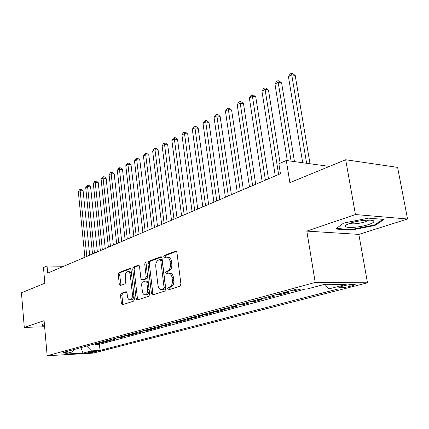 <?xml version="1.0" encoding="UTF-8"?>
<svg xmlns="http://www.w3.org/2000/svg" width="429" height="429" viewBox="0 0 429 429"><rect width="100%" height="100%" fill="white"/><g stroke="black" fill="none" stroke-linecap="round" stroke-linejoin="round"><path stroke-width="0.64" d="M167.567 288.91L168.468 289.886L180.024 286.148L180.909 284.019L176.925 252.45L175.617 251.126L164.243 255.427L163.653 256.896L164.409 257.845L166.565 257.137C168.404 257.185 169.573 258.644 170.072 261.513L170.393 264.108C170.597 267.54 169.686 269.787 167.659 270.855L166.195 271.369L165.599 272.833L166.377 273.804L168.474 273.155C170.356 273.198 171.557 274.694 172.072 277.638L172.399 280.255C172.603 283.714 171.686 285.95 169.637 286.969L168.168 287.451L167.567 288.91M168.967 273.16L169.889 273.176C171.772 273.219 172.973 274.716 173.493 277.654L173.815 280.266C174.024 283.719 173.107 285.955 171.058 286.974L169.584 287.457L168.988 288.91L169.251 289.634M176.485 251.383L165.648 255.469L165.058 256.939L165.256 257.545M167.096 257.153L167.975 257.18C169.814 257.228 170.983 258.682 171.487 261.551L171.809 264.141C172.013 267.567 171.101 269.814 169.069 270.876L167.61 271.391L167.015 272.855L167.246 273.514M96.289 351.726L96.997 351.453C95.624 351.126 92.793 351.362 88.508 352.155L87.816 352.424C89.194 352.751 92.02 352.52 96.289 351.726M121.246 293.323L120.506 295.249L121.396 303.416L122.383 304.767L133.612 301.147L134.384 299.185L131.049 269.664L130.073 268.361L118.972 272.533L118.238 274.474L119.3 284.229L120.259 285.537L125.059 283.848L125.81 281.896L125.268 277.005C125.15 273.992 125.954 272.211 127.681 271.659C129.054 271.707 129.923 272.871 130.287 275.161L132.47 294.557C132.593 297.554 131.8 299.324 130.094 299.866C128.679 299.812 127.778 298.611 127.402 296.251L127.048 293.028L126.056 291.688L121.246 293.323L122.619 293.318L121.879 295.243L122.769 303.4L123.214 304.51M355.448 214.538L306.821 231.108L358.853 234.395L407.55 219.004L355.448 214.538L345.688 159.744L289.87 182.647L286.304 160.494L278.855 163.776L280.437 173.729L47.683 273.117L47.045 265.975L43.474 267.551L44.857 283.204L21.45 292.814L24.281 327.402L44.627 326.753M306.821 231.108L315.213 282.427L47.158 355.738L44.09 320.651L24.281 327.402M151.464 293.618L152.552 295.013L164.929 291.028L165.776 288.953L162.012 258.049L160.939 256.698L148.702 261.299L147.898 263.342L151.464 293.618L152.869 293.613L153.357 294.766M148.884 296.214L137.103 300.005L136.068 298.638L132.717 269.042L133.483 267.053L138.508 265.176L139.511 266.489L140.9 278.56L141.929 279.901L145.388 278.705L146.187 276.678L144.707 264.023L145.377 262.569L146.096 263.497L149.694 294.192L148.884 296.214M345.688 159.744L397.608 167.385L407.55 219.004M95.259 343.758L95.34 344.53L100.059 343.254L96.466 343.431M103.169 341.607L103.25 342.396L108.103 341.082L104.488 341.253M111.299 339.403L111.384 340.197L116.372 338.851L112.73 339.012M119.653 337.135L119.739 337.939L124.871 336.556L121.209 336.711M128.244 334.802L128.335 335.617L133.607 334.196L129.928 334.347M137.082 332.405L137.173 333.231L142.6 331.767L138.894 331.912M146.176 329.933L146.273 330.775L151.855 329.263L148.128 329.408M155.534 327.397L155.636 328.244L161.39 326.689L157.636 326.823M165.176 324.78L165.283 325.638L171.209 324.04L167.433 324.163M175.112 322.082L175.22 322.957L181.328 321.305L177.531 321.423M185.349 319.299L185.462 320.19L191.763 318.49L187.945 318.597M195.908 316.436L196.026 317.337L202.526 315.578L198.691 315.68M206.805 313.476L206.928 314.393L213.637 312.58L209.781 312.671M218.055 310.424L218.179 311.352L225.107 309.481L221.235 309.561M229.671 307.271L229.799 308.215L236.958 306.279L233.07 306.349M241.677 304.011L241.811 304.971L249.211 302.971L245.308 303.024M254.086 300.643L254.231 301.614L261.888 299.544L257.963 299.587M266.929 297.158L267.079 298.144L275 296.005L271.064 296.031M280.223 293.549L280.378 294.551L288.583 292.337L284.636 292.347M293.994 289.811L294.155 290.83L301.174 288.937M344.433 285.628L338.803 287.333C339.537 288.111 343.044 287.854 349.329 286.561L355.046 284.84C356.408 283.896 348.723 284.465 344.433 285.628M315.213 282.427L367.476 282.808L93.168 353.126L47.158 355.738M95.34 344.53L99.421 344.331L100.043 350.413L338.342 288.937L328.818 288.937L324.882 284.288M100.043 350.413L91.463 350.879L83.006 353.088L64.06 354.15L72.372 351.925L63.369 352.418L297.211 288.937L307.416 288.937L324.764 284.288L346.208 284.4L328.818 288.937M294.155 290.83L290.197 290.841M280.378 294.551L276.437 294.573M267.079 298.144L263.149 298.182M254.231 301.614L250.316 301.667M241.811 304.971L237.913 305.03M229.799 308.215L225.922 308.285M218.179 311.352L214.318 311.438M206.928 314.393L203.083 314.489M196.026 317.337L192.203 317.439M185.462 320.19L181.66 320.302M175.22 322.957L171.439 323.08M165.283 325.638L161.524 325.772M155.636 328.244L151.898 328.383M146.273 330.775L142.557 330.92M137.173 333.231L133.483 333.381M128.335 335.617L124.667 335.773M119.739 337.939L116.093 338.1M111.384 340.197L107.759 340.363M103.25 342.396L99.651 342.567M99.421 344.331L305.684 288.937M358.853 234.395L367.476 282.808M63.653 266.302L47.045 265.975M329.445 166.409L286.304 160.494M72.372 351.925L74.153 349.485M86.706 346.08L91.463 350.879M83.006 353.088L80.899 347.656M343.613 223.085L335.564 229.032L351.238 230.089L374.984 225.439L384.1 219.439L368.42 218.141L343.613 223.085M44.364 323.772L42.326 324.136L42.6 326.137L44.568 326.072M374.855 224.716L374.984 225.439M351.131 229.483L351.238 230.089M42.428 324.12L42.6 326.137M161.594 256.998L150.102 261.336L149.297 263.379L152.869 293.613M163.476 288.985L164.066 287.537L160.778 260.467L160.028 259.518L158.403 260.108C156.446 261.186 155.561 263.395 155.759 266.747L157.958 285.103C158.457 288.031 159.636 289.527 161.502 289.58L164.886 288.985L165.481 287.537L164.066 287.537M160.14 259.524L161.433 259.561L162.183 260.505L165.481 287.537M162.484 289.58L161.953 289.484M164.886 288.985L163.363 289.484M139.125 265.476L134.867 267.079L134.095 269.069L137.457 298.622L137.923 299.753M143.189 279.912L146.782 278.716L147.581 276.694L146.096 264.055L144.707 264.023M146.101 263.562L146.096 264.055M142.353 291.162C142.75 293.57 143.688 294.798 145.174 294.846C146.97 294.283 147.801 292.465 147.673 289.387L146.852 282.373L145.656 281.043L142.342 282.202L141.554 284.207L142.353 291.162M146.257 294.841L146.573 294.836C148.37 294.278 149.201 292.46 149.067 289.387L147.673 289.387M145.935 281.011L147.201 281.022L148.246 282.379L149.067 289.387M126.625 291.951L122.619 293.318M131.194 299.855L131.478 299.85C133.183 299.313 133.977 297.544 133.853 294.546L132.47 294.557M128.019 271.664L129.059 271.68C130.432 271.729 131.301 272.892 131.671 275.177L133.853 294.546M130.679 268.656L120.34 272.554L119.605 274.49L121.058 285.269M310.001 163.744L295.216 75.547L291.881 74.78L288.438 76.662L302.692 162.741M306.633 163.283L291.463 73.262L292.798 73.573L295.216 75.547M288.438 76.662L290.084 74.019L291.463 73.262M368.559 224.544C372.302 223.3 374.077 222.206 373.874 221.251C373.605 219.074 358.553 220.275 350.262 223.166L346.584 224.721C339.704 228.464 357.668 228.255 368.559 224.544M349.576 223.402C352.96 224.329 358.194 223.815 365.277 221.857L368.731 220.109M382.979 219.348L374.437 224.989L351.415 229.504L336.32 228.469M44.536 325.734L42.997 325.783L42.766 324.056M294.46 161.615L281.617 82.947L278.287 82.218L274.962 84.036L287.317 160.634M291.103 161.154L277.917 80.706L279.247 81.001L281.617 82.947M274.962 84.036L276.592 81.44L277.917 80.706M280.116 163.224L268.479 90.095L265.16 89.404L261.953 91.162L275.273 175.933M278.619 174.501L264.838 87.897L266.162 88.176L268.479 90.095M261.953 91.162L263.556 88.605L264.838 87.897M268.474 178.834L255.781 97.002L252.477 96.348L249.372 98.048L262.157 181.531M265.395 180.148L252.198 94.847L253.518 95.109L255.781 97.002M249.372 98.048L250.954 95.528L252.198 94.847M255.689 184.293L243.506 103.684L240.213 103.062L237.21 104.703L249.49 186.942M252.617 185.607L239.972 101.566L241.286 101.818L243.506 103.684M237.21 104.703L238.771 102.225L239.972 101.566M243.334 189.57L231.622 110.146L228.346 109.556L225.439 111.149L237.237 192.176M240.261 190.884L228.142 108.065L229.451 108.306L231.622 110.146M225.439 111.149L226.984 108.709L228.142 108.065M231.381 194.675L220.12 116.404L216.859 115.846L214.044 117.385L225.386 197.233M228.314 195.983L216.693 114.361L217.996 114.586L220.12 116.404M214.044 117.385L215.567 114.983L216.693 114.361M219.809 199.614L208.982 122.469L205.738 121.933L203.008 123.429L213.915 202.134M216.747 200.922L205.738 121.933L205.598 120.458L206.896 120.672L208.982 122.469M203.008 123.429L204.51 121.058L205.598 120.458M208.607 204.402L198.187 128.341L194.959 127.837L192.315 129.285L202.81 206.875M205.55 205.706L194.959 127.837L194.852 126.367L196.144 126.571L198.187 128.341M192.315 129.285L193.795 126.946L194.852 126.367M197.748 209.036L187.72 134.036L184.508 133.558L181.944 134.958L192.047 211.47M194.702 210.339L184.508 133.558L184.432 132.094L185.714 132.288L187.72 134.036M181.944 134.958L183.408 132.658L184.432 132.094M187.226 213.529L177.568 139.559L174.372 139.103L171.884 140.465L181.612 215.926M184.191 214.827L174.372 139.103L174.324 137.65L175.6 137.832L177.568 139.559M171.884 140.465L173.332 138.197L174.324 137.65M177.016 217.889L167.712 144.922L164.538 144.487L162.124 145.812L171.493 220.249M173.992 219.181L164.538 144.487L164.516 143.039L165.782 143.216L167.712 144.922M162.124 145.812L163.551 143.57L164.516 143.039M167.117 222.12L158.145 150.129L154.987 149.716L152.644 150.997L161.674 224.442M164.103 223.407L154.987 149.716L154.992 148.278L156.253 148.445L158.145 150.129M152.644 150.997L154.054 148.793L154.992 148.278M157.502 226.222L148.852 155.185L145.715 154.794L143.436 156.038L152.145 228.512M154.499 227.504L145.715 154.794L145.742 153.362L146.997 153.518L148.852 155.185M143.436 156.038L144.83 153.861L145.742 153.362M148.166 230.207L139.827 160.097L136.706 159.722L134.492 160.934L142.889 232.464M145.179 231.488L136.706 159.722L136.754 158.301L137.999 158.451L139.827 160.097M134.492 160.934L135.87 158.789L136.754 158.301M139.098 234.084L131.049 164.87L127.944 164.522L125.794 165.696L133.896 236.304M136.122 235.355L127.944 164.522L128.014 163.106L129.252 163.245L131.049 164.87M125.794 165.696L127.156 163.578L128.014 163.106M130.282 237.848L122.512 169.514L119.428 169.182L117.337 170.329L125.155 240.036M127.316 239.114L119.428 169.182L119.519 167.777L120.753 167.911L122.512 169.514M117.337 170.329L118.683 168.232L119.519 167.777M121.713 241.506L114.211 174.035L111.143 173.718L109.105 174.834L116.656 243.667M118.763 242.766L111.143 173.718L111.25 172.319L112.478 172.447L114.211 174.035M109.105 174.834L110.435 172.764L111.25 172.319M113.374 245.066L106.129 178.432L103.083 178.132L101.099 179.215L108.392 247.195M110.435 246.321L103.083 178.132L103.207 176.743L104.424 176.861L106.129 178.432M101.099 179.215L102.413 177.177L103.207 176.743M105.261 248.53L98.262 182.711L95.233 182.427L93.302 183.483L100.348 250.633M102.338 249.78L95.233 182.427L95.372 181.043L96.584 181.161L98.262 182.711M93.302 183.483L94.6 181.472L95.372 181.043M97.362 251.903L90.599 186.883L87.591 186.61L85.709 187.639L92.519 253.973M94.455 253.148L87.591 186.61L87.747 185.237L88.948 185.349L90.599 186.883M85.709 187.639L86.996 185.65L87.747 185.237M89.672 255.191L83.129 190.943L80.143 190.685L78.314 191.688L84.894 257.228M86.781 256.424L80.143 190.685L80.314 189.323L81.51 189.425L83.129 190.943M78.314 191.688L79.58 189.725L80.314 189.323M352.611 284.379L352.831 285.66M349.018 284.743L349.329 286.561M171.058 286.974L169.637 286.969M173.815 280.266L172.399 280.255M173.493 277.654L172.072 277.638M167.61 271.391L166.195 271.369M169.069 270.876L167.659 270.855M171.809 264.141L170.393 264.108M171.487 261.551L170.072 261.513M165.648 255.469L164.243 255.427M176.174 251.147L175.617 251.126M169.584 287.457L168.168 287.451M149.297 263.379L147.898 263.342M150.102 261.336L148.702 261.299M161.277 256.757L160.762 256.74M162.183 260.505L160.778 260.467M137.457 298.622L136.068 298.638M134.095 269.069L132.717 269.042M134.867 267.079L133.483 267.053M138.803 265.224L138.347 265.213M143.468 279.885L142.074 279.869M146.782 278.716L145.388 278.705M147.581 276.694L146.187 276.678M148.246 282.379L146.852 282.373M126.298 291.72L125.928 291.72M131.671 275.177L130.287 275.161M120.672 284.234L119.3 284.229M119.605 274.49L118.238 274.474M120.34 272.554L118.972 272.533M130.357 268.404L129.923 268.398M122.769 303.4L121.396 303.416M121.879 295.243L120.506 295.249M354.987 284.502L355.046 284.84M162.913 289.58L161.502 289.58M143.318 279.917L141.929 279.901M146.573 294.836L145.174 294.846M131.478 299.85L130.094 299.866M370.672 220.179L373.874 221.251"/></g></svg>
